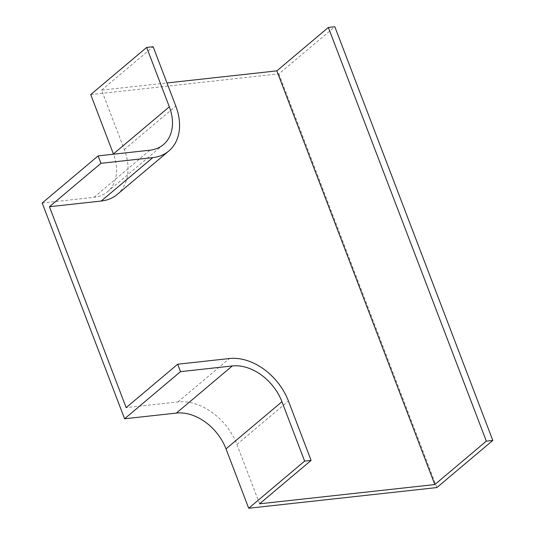 <?xml version="1.0" encoding="UTF-8"?>
<svg xmlns="http://www.w3.org/2000/svg" width="535" height="535" viewBox="0 0 535 535"><rect width="100%" height="100%" fill="white"/><g stroke="black" fill="none" stroke-linecap="round" stroke-linejoin="round"><path stroke-width="0.4" stroke-dasharray="2.67 2.01" d="M117.292 194.386A52.778 38.052 49.9 0 0 124.287 149.512L101.61 90.134L166.967 82.952M90.723 94.568L278.889 73.877L334.83 26.75M101.61 90.134L153.137 46.726M278.889 73.877L436.861 487.566M42.198 203.019L93.986 197.328A44.445 32.047 49.9 0 0 107.508 191.731A44.445 32.047 49.9 0 0 113.494 154.207M259.582 503.816L236.911 444.438A52.778 38.052 49.9 0 0 177.954 401.932L126.166 407.63M93.986 197.328L149.927 150.201M236.911 444.438L288.432 401.029M177.954 401.932L229.482 358.524M124.287 149.512L175.808 106.104M107.508 191.731L163.449 144.604"/><path stroke-width="0.8" d="M152.763 157.624A52.778 38.052 49.9 0 0 168.819 150.977A52.778 38.052 49.9 0 0 175.808 106.104L153.137 46.726L146.664 47.434L169.334 106.819A44.445 32.047 49.9 0 1 163.449 144.604A44.445 32.047 49.9 0 1 149.927 150.201L98.139 155.892L100.975 163.315L152.763 157.624L101.242 201.033A52.778 38.052 49.9 0 0 117.292 194.386L168.819 150.977M288.432 401.029A52.778 38.052 49.9 0 0 229.482 358.524L177.687 364.221L180.522 371.644L232.31 365.947A44.445 32.047 49.9 0 1 281.958 401.738L304.629 461.123L311.102 460.408L288.432 401.029M166.967 82.952L276.836 70.867L328.356 27.459L334.83 26.75L492.802 440.432L486.328 441.148L434.808 484.556L259.582 503.816L311.102 460.408M113.494 154.207A44.445 32.047 49.9 0 0 113.4 153.946L90.723 94.568L146.664 47.434M304.629 461.123L248.695 508.25L436.861 487.566L492.802 440.432M248.695 508.25L226.017 448.872A44.445 32.047 49.9 0 0 176.376 413.08L124.588 418.771L180.522 371.644M177.687 364.221L126.166 407.63L49.447 206.724L100.975 163.315M124.588 418.771L42.198 203.019L98.139 155.892M328.356 27.459L486.328 441.148M276.836 70.867L434.808 484.556M49.447 206.724L101.242 201.033M226.017 448.872L281.958 401.738M176.376 413.08L232.31 365.947M113.4 153.946L169.334 106.819"/></g></svg>
